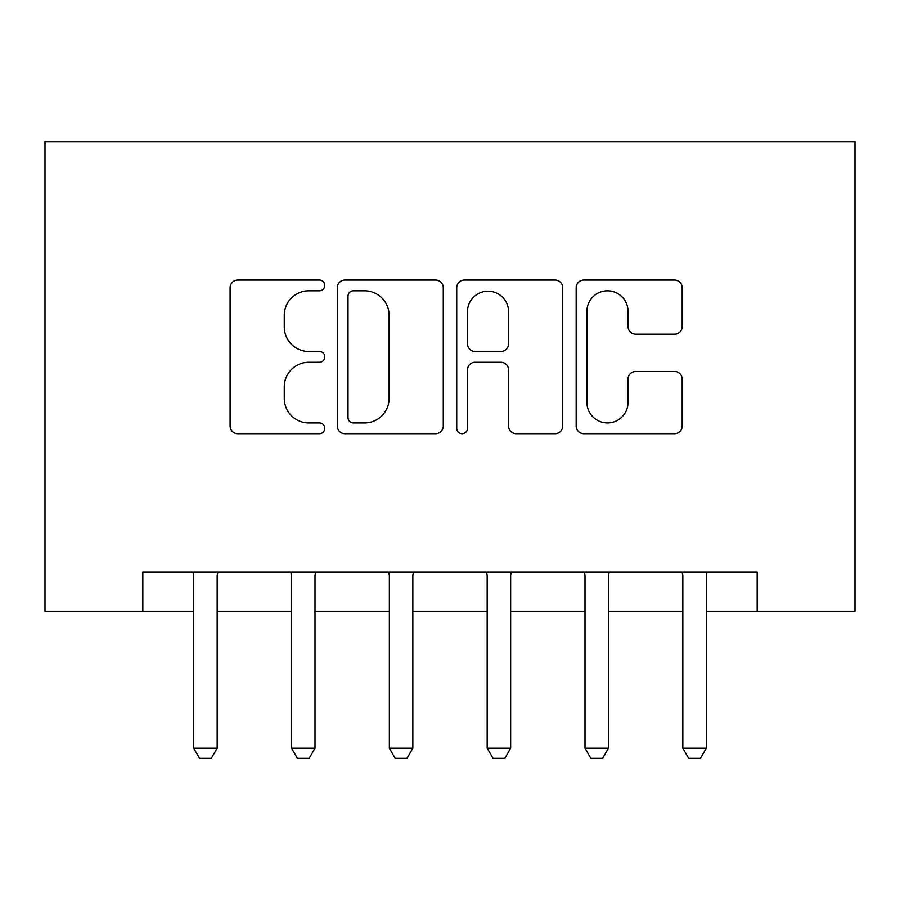 <?xml version="1.0" encoding="UTF-8"?>
<svg xmlns="http://www.w3.org/2000/svg" width="900" height="900" viewBox="0 0 900 900"><rect width="100%" height="100%" fill="white"/><g stroke="black" fill="none" stroke-linecap="round" stroke-linejoin="round"><path stroke-width="1.35" d="M324.787 285.424A5.378 5.378 0 0 0 319.41 280.046L237.791 280.046A7.684 7.684 0 0 0 230.107 287.73L230.107 426.004A7.684 7.684 0 0 0 237.791 433.688L319.41 433.688A5.378 5.378 0 0 0 324.787 428.31A5.378 5.378 0 0 0 319.41 422.933L308.846 422.933A24.581 24.581 0 0 1 284.265 398.351L284.265 386.831A24.581 24.581 0 0 1 308.846 362.25L319.41 362.25A5.378 5.378 0 0 0 324.787 356.873A5.378 5.378 0 0 0 319.41 351.495L308.846 351.495A24.581 24.581 0 0 1 284.265 326.914L284.265 315.382A24.581 24.581 0 0 1 308.846 290.801L319.41 290.801A5.378 5.378 0 0 0 324.787 285.424M674.505 334.204A7.684 7.684 0 0 0 682.189 326.531L682.189 287.73A7.684 7.684 0 0 0 674.505 280.046L583.852 280.046A7.684 7.684 0 0 0 576.169 287.73L576.169 426.004A7.684 7.684 0 0 0 583.852 433.688L674.505 433.688A7.684 7.684 0 0 0 682.189 426.004L682.189 379.147A7.684 7.684 0 0 0 674.505 371.464L635.704 371.464A7.684 7.684 0 0 0 628.031 379.147L628.031 402.39A20.554 20.554 0 0 1 607.477 422.933A20.554 20.554 0 0 1 586.924 402.39L586.924 311.355A20.554 20.554 0 0 1 607.477 290.801A20.554 20.554 0 0 1 628.031 311.355L628.031 326.531A7.684 7.684 0 0 0 635.704 334.204L674.505 334.204M142.83 611.212L142.83 572.085L757.17 572.085L757.17 611.212L855 611.212L855 141.649L45 141.649L45 611.212L193.691 611.212M443.284 287.73A7.684 7.684 0 0 0 435.6 280.046L344.947 280.046A7.684 7.684 0 0 0 337.264 287.73L337.264 426.004A7.684 7.684 0 0 0 344.947 433.688L435.6 433.688A7.684 7.684 0 0 0 443.284 426.004L443.284 287.73M464.4 280.046L555.053 280.046A7.684 7.684 0 0 1 562.736 287.73L562.736 426.004A7.684 7.684 0 0 1 555.053 433.688L516.251 433.688A7.684 7.684 0 0 1 508.579 426.004L508.579 369.934A7.684 7.684 0 0 0 500.895 362.25L475.155 362.25A7.684 7.684 0 0 0 467.471 369.934L467.471 428.31A5.378 5.378 0 0 1 462.094 433.688A5.378 5.378 0 0 1 456.716 428.31L456.716 287.73A7.684 7.684 0 0 1 464.4 280.046M217.17 611.212L291.521 611.212M315 611.212L389.351 611.212M412.83 611.212L487.17 611.212M510.649 611.212L585 611.212M608.479 611.212L682.83 611.212M706.309 611.212L757.17 611.212M353.396 290.801A5.378 5.378 0 0 0 348.019 296.179L348.019 417.555A5.378 5.378 0 0 0 353.396 422.933L364.545 422.933A24.581 24.581 0 0 0 389.126 398.351L389.126 315.382A24.581 24.581 0 0 0 364.545 290.801L353.396 290.801M508.579 311.738A20.554 20.554 0 0 0 488.025 291.195A20.554 20.554 0 0 0 467.471 311.738L467.471 343.811A7.684 7.684 0 0 0 475.155 351.495L500.895 351.495A7.684 7.684 0 0 0 508.579 343.811L508.579 311.738M218.036 572.085L217.541 573.626A7.83 7.83 89.8 0 0 217.17 576L217.17 748.17L211.309 758.351L199.564 758.351L193.691 748.17L193.691 576A7.83 7.83 89.8 0 0 193.331 573.626L192.836 572.085M193.691 748.17L217.17 748.17M315.855 572.085L315.371 573.626A7.83 7.83 89.8 0 0 315 576L315 748.17L309.127 758.351L297.394 758.351L291.521 748.17L291.521 576A7.83 7.83 89.8 0 0 291.15 573.626L290.666 572.085M291.521 748.17L315 748.17M413.685 572.085L413.19 573.626A7.83 7.83 89.8 0 0 412.83 576L412.83 748.17L406.957 758.351L395.213 758.351L389.351 748.17L389.351 576A7.83 7.83 89.8 0 0 388.98 573.626L388.485 572.085M389.351 748.17L412.83 748.17M511.515 572.085L511.02 573.626A7.83 7.83 89.8 0 0 510.649 576L510.649 748.17L504.787 758.351L493.043 758.351L487.17 748.17L487.17 576A7.83 7.83 89.8 0 0 486.81 573.626L486.315 572.085M487.17 748.17L510.649 748.17M609.334 572.085L608.85 573.626A7.83 7.83 89.8 0 0 608.479 576L608.479 748.17L602.606 758.351L590.873 758.351L585 748.17L585 576A7.83 7.83 89.8 0 0 584.629 573.626L584.145 572.085M585 748.17L608.479 748.17M707.164 572.085L706.669 573.626A7.83 7.83 89.8 0 0 706.309 576L706.309 748.17L700.436 758.351L688.691 758.351L682.83 748.17L682.83 576A7.83 7.83 89.8 0 0 682.459 573.626L681.964 572.085M682.83 748.17L706.309 748.17"/></g></svg>
